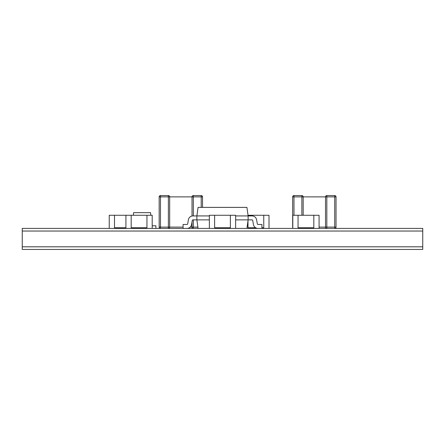 <?xml version="1.0" encoding="UTF-8"?>
<svg xmlns="http://www.w3.org/2000/svg" width="445" height="445" viewBox="0 0 445 445"><rect width="100%" height="100%" fill="white"/><g stroke="black" fill="none" stroke-linecap="round" stroke-linejoin="round"><path stroke-width="0.67" d="M422.75 228.413L422.75 231.038L22.25 231.038L422.75 231.038L422.75 249.439L22.25 249.439L22.25 246.808L422.75 246.808L22.25 246.808L22.25 228.413L422.75 228.413M109.236 228.413L109.236 215.274L114.493 215.274L114.493 227.757L125.924 227.757L114.493 227.757L114.493 215.274L131.18 215.274L131.18 227.757L146.945 227.757L146.945 215.274L152.201 215.274L152.201 228.413M125.924 215.274L125.924 228.413M146.945 227.757L146.945 215.274L131.18 215.274L131.18 227.757L146.945 227.757M292.799 228.413L292.799 215.274L313.82 215.274L313.82 227.757L298.055 227.757L298.055 215.274L298.055 227.757L313.82 227.757L313.82 215.274L319.076 215.274L319.076 228.413M248.032 215.274L263.757 215.274L263.757 227.757L261.921 227.757L263.757 227.757L263.757 215.274L269.014 215.274L269.014 228.413M247.993 227.757L247.993 220.809L247.993 227.757L255.608 227.757L247.993 227.757M133.378 215.274L133.611 212.643L150.56 212.643L150.788 215.274M152.201 225.787L155.883 225.787L155.883 228.413M209.361 228.413L209.361 215.274L230.382 215.274L230.382 227.757L214.618 227.757L214.618 215.274L214.618 227.757L230.382 227.757L230.382 215.274L235.639 215.274L235.639 228.413M159.165 227.1L160.478 227.1L160.478 228.413A1.313 1.313 0 0 1 159.165 227.1L159.165 196.879A1.313 1.313 0 0 1 160.478 195.561L168.366 195.561A1.313 1.313 0 0 1 169.679 196.879L169.679 227.1A1.313 1.313 0 0 1 168.366 228.413L168.366 196.879L160.478 196.879L160.478 227.1L169.679 227.1L169.679 196.879L192.018 196.879L192.018 216.025L192.018 196.879L193.33 196.879L193.33 215.931M301.866 215.274L301.866 196.879L326.83 196.879L326.83 195.561A1.313 1.313 0 0 0 325.518 196.879L325.518 227.1L325.518 196.879A1.313 1.313 0 0 1 326.83 195.561L334.712 195.561A1.313 1.313 0 0 1 336.025 196.879L336.025 227.1A1.313 1.313 0 0 1 334.712 228.413A1.313 1.313 0 0 0 336.025 227.1L334.712 227.1L334.712 196.879L326.83 196.879L326.83 227.1L334.712 227.1L334.712 228.413M326.83 228.413L326.83 227.1L325.518 227.1A1.313 1.313 0 0 0 326.83 228.413A1.313 1.313 0 0 1 325.518 227.1L319.076 227.1M292.799 227.1L292.665 227.1A1.313 1.313 0 0 0 292.799 227.673A1.313 1.313 0 0 1 292.665 227.1L292.665 196.879A1.313 1.313 0 0 1 293.978 195.561L301.866 195.561A1.313 1.313 0 0 1 303.178 196.879L303.178 215.274L303.178 196.879A1.313 1.313 0 0 0 301.866 195.561L301.866 196.879L293.978 196.879L293.978 215.274M201.212 207.387L201.212 196.879L193.33 196.879L193.33 195.561A1.313 1.313 0 0 0 192.018 196.879A1.313 1.313 0 0 1 193.33 195.561L201.212 195.561A1.313 1.313 0 0 1 202.525 196.879L202.525 207.387M193.33 219.874L193.33 227.1L192.018 227.1L192.018 221.972L192.018 227.1A1.313 1.313 0 0 0 193.33 228.413A1.313 1.313 0 0 1 192.018 227.1L190.243 227.1M183.079 227.1L169.679 227.1M261.921 228.413L261.921 224.469L257.978 224.469A0.656 0.656 0 0 1 257.332 223.93L256.593 219.735A4.6 4.6 0 0 0 252.065 215.931L248.121 215.931L248.121 219.874L246.925 228.413M209.361 215.931L196.879 215.931L196.879 219.874L209.361 219.874M196.879 215.931L192.935 215.931L196.879 215.931L192.935 215.931L196.879 215.931L192.935 215.931L196.879 215.931L192.935 215.931L196.879 215.931L198.075 207.387L246.925 207.387L248.121 215.931L235.639 215.931M235.639 219.874L252.065 219.874A0.656 0.656 0 0 1 252.71 220.414L253.45 224.608A4.6 4.6 0 0 0 257.978 228.413M198.075 228.413L196.879 219.874L192.935 219.874A0.656 0.656 0 0 0 192.29 220.414A0.656 0.656 0 0 1 192.935 219.874A0.656 0.656 0 0 0 192.29 220.414A0.656 0.656 0 0 1 192.935 219.874A0.656 0.656 0 0 0 192.29 220.414A0.656 0.656 0 0 1 192.935 219.874A0.656 0.656 0 0 0 192.29 220.414A0.656 0.656 0 0 1 192.935 219.874M192.935 215.931A4.6 4.6 0 0 0 188.407 219.735L187.668 223.93A0.656 0.656 0 0 1 187.022 224.469L183.079 224.469L183.079 228.413M252.065 219.874A0.656 0.656 0 0 1 252.71 220.414A0.656 0.656 0 0 0 252.065 219.874A0.656 0.656 0 0 1 252.71 220.414A0.656 0.656 0 0 0 252.065 219.874A0.656 0.656 0 0 1 252.71 220.414A0.656 0.656 0 0 0 252.065 219.874A0.656 0.656 0 0 1 252.71 220.414L253.45 224.608M257.332 223.93L256.593 219.735M187.668 223.93A0.656 0.656 0 0 1 187.022 224.469A0.656 0.656 0 0 0 187.668 223.93A0.656 0.656 0 0 1 187.022 224.469A0.656 0.656 0 0 0 187.668 223.93A0.656 0.656 0 0 1 187.022 224.469A0.656 0.656 0 0 0 187.668 223.93A0.656 0.656 0 0 1 187.022 224.469M187.022 228.413A4.6 4.6 0 0 0 191.55 224.608L192.29 220.414M168.366 195.561L168.366 196.879L169.679 196.879M159.165 196.879L160.478 196.879L160.478 195.561M334.712 195.561L334.712 196.879L336.025 196.879A1.313 1.313 0 0 0 334.712 195.561M292.665 196.879L293.978 196.879L293.978 195.561A1.313 1.313 0 0 0 292.665 196.879M193.33 228.413L193.33 227.1L197.892 227.1M201.212 195.561L201.212 196.879L202.525 196.879A1.313 1.313 0 0 0 201.212 195.561"/></g></svg>
